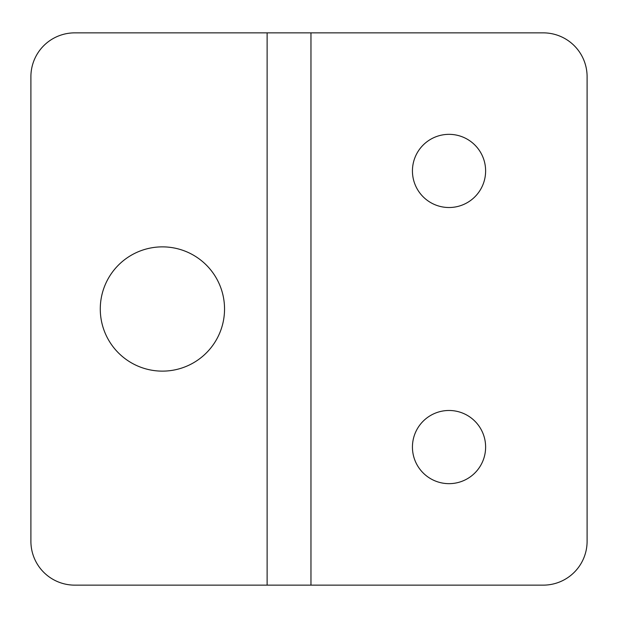 <?xml version="1.0" encoding="UTF-8"?>
<svg xmlns="http://www.w3.org/2000/svg" width="618" height="618" viewBox="0 0 618 618"><rect width="100%" height="100%" fill="white"/><g stroke="black" fill="none" stroke-linecap="round" stroke-linejoin="round"><path stroke-width="0.93" d="M310.962 32.862L74.739 32.862A43.839 43.839 0 0 0 30.9 76.694L30.9 541.306A43.839 43.839 0 0 0 74.739 585.138L543.261 585.138A43.839 43.839 0 0 0 587.1 541.306L587.1 76.694A43.839 43.839 0 0 0 543.261 32.862L310.962 32.862L310.962 585.138M100.278 309A62.132 62.132 0 0 1 193.48 255.195A62.132 62.132 0 0 1 193.48 362.805A62.132 62.132 0 0 1 100.278 309M485.617 447.069A36.586 36.586 0 0 1 430.738 478.757A36.586 36.586 0 0 1 430.738 415.381A36.586 36.586 0 0 1 485.617 447.069M485.617 170.931A36.586 36.586 0 0 1 430.738 202.619A36.586 36.586 0 0 1 430.738 139.243A36.586 36.586 0 0 1 485.617 170.931M267.123 32.862L267.123 585.138"/></g></svg>

